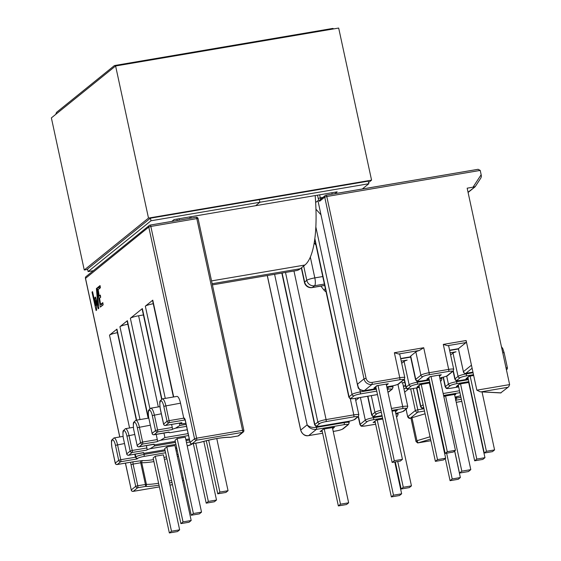 <?xml version="1.0" encoding="UTF-8"?>
<svg xmlns="http://www.w3.org/2000/svg" width="561" height="561" viewBox="0 0 561 561"><rect width="100%" height="100%" fill="white"/><g stroke="black" fill="none" stroke-linecap="round" stroke-linejoin="round"><path stroke-width="0.84" d="M404.656 392.16L408.457 389.082M466.121 340.527A1.725 0.484 80.3 0 1 466.051 342.54L447.538 345.688L443.288 344.405L466.121 340.527L476.85 390.168L480.216 391.802L500.784 392.84L508.701 386.753L509.626 384.594L467.166 188.18L473.007 187.192L481.156 174.723L481.394 176.491L480.868 177.998L475.258 186.575L473.007 187.192M458.358 348.711L466.051 342.54M454.508 394.439A1.725 1.634 51.1 0 0 454.543 394.453L470.798 469.648L461.829 471.17L459.48 473.07L454.69 450.925M455.181 394.306L455.834 394.194L454.69 395.119M326.06 291.811A6.893 6.536 -128.9 0 1 323.858 289.932L320.878 286.11M92.004 292.099L96.092 310.542L96.667 310.079L95.826 300.563L98.217 308.823L98.799 308.354L97.004 288.059L96.401 288.543L97.887 305.289L95.496 297.042L94.914 297.512L95.622 305.521L92.551 291.657L92.004 292.099L92.621 291.993M100.573 304.434L99.563 298.172L100.685 297.267L100.328 295.072L99.213 295.977L98.182 289.588L100.419 287.779L100.061 285.584L97.27 287.835L100.377 307.077L103.161 304.826L102.81 302.624L100.573 304.434L102.958 303.543M112.074 448.253L111.99 448.197C111.344 442.636 111.302 439.901 111.856 439.992L113.939 437.952A8.618 2.426 80.3 0 1 117.522 444.726L120.769 459.718L135.439 457.222L134.794 454.221M136.337 420.203L116.723 329.461A6.893 1.031 -12.2 0 1 116.94 329.118L109.5 335.127A6.893 1.031 -12.2 0 1 117.417 332.694M148.16 418.19L127.158 321.032A6.893 1.031 -12.2 0 1 127.375 320.682L119.935 326.698A6.893 1.031 -12.2 0 1 127.852 324.258M161.617 399.109L142.122 308.936A6.893 1.031 -12.2 0 1 142.34 308.585L130.362 318.262A6.893 1.031 -12.2 0 1 138.602 315.773L143.427 314.952M173.419 396.999L152.557 300.5A6.893 1.031 -12.2 0 1 152.774 300.156L145.334 306.166A6.893 1.031 -12.2 0 1 153.258 303.732M180.523 403.17A8.618 2.426 -99.7 0 0 176.939 396.403L162.262 398.899A8.618 2.426 80.3 0 1 165.846 405.666L169.085 420.659L183.763 418.162L180.523 403.17L163.791 406.29A6.893 1.942 -99.7 0 0 160.635 401.01A6.893 1.942 -99.7 0 0 160.369 409.053L163.609 424.053L167.031 421.283L163.791 406.29M480.23 170.418L326.783 196.511A1.725 0.484 -99.7 0 0 326.067 195.158L478.133 169.296L480.23 170.418L481.156 174.723M154.219 444.712L154.492 445.981L150.11 448.73A6.893 1.031 167.8 0 0 146.624 450.139L132.158 452.468L128.735 455.23L143.63 452.559A6.893 1.031 167.8 0 0 143.413 452.909A6.893 1.031 167.8 0 0 144.556 453.225L164.934 449.775M174.976 445.539L166.827 446.921L164.689 448.653L180.894 523.616L189.05 522.235L191.189 520.503L174.976 445.539M163.959 433.078L164.927 437.552L160.544 440.294A6.893 1.031 167.8 0 0 157.052 441.71L142.55 444.067L139.128 446.829L154.065 444.13A6.893 1.031 167.8 0 0 153.847 444.473A6.893 1.031 167.8 0 0 154.99 444.789L175.27 441.36M177.171 438.562L175.039 440.287L191.245 515.257L199.4 513.869L201.532 512.137L185.326 437.173L177.171 438.562L193.384 513.525L191.245 515.257M179.415 423.225L179.899 425.455L175.516 428.197A6.893 1.031 167.8 0 0 172.024 429.614L157.515 431.97L154.1 434.733L169.029 432.033A6.893 1.031 167.8 0 0 168.812 432.377A6.893 1.031 167.8 0 0 169.955 432.692L187.304 429.761M163.433 454.866L155.278 456.254L153.139 457.986L169.352 532.95L177.5 531.562L179.639 529.836L163.433 454.866M331.867 192.746L332.161 194.12M315.647 202.514L317.947 200.656L357.813 386.277M355.737 400.477L359.18 397.693M450.623 355.001L453.008 353.079A6.893 1.031 -12.2 0 1 456.072 351.796L450.146 352.799M401.704 363.325L404.088 361.396A6.893 1.031 -12.2 0 1 407.153 360.113L401.227 361.123M410.715 356.039L415.757 379.362A6.893 1.031 -12.2 0 0 415.54 379.713L410.498 356.389A6.893 1.031 -12.2 0 1 410.715 356.039L415.848 351.894A6.893 1.031 -12.2 0 1 419.34 350.478L398.619 354.005A6.893 1.031 -12.2 0 1 399.762 354.321L404.804 377.644A6.893 1.031 -12.2 0 0 399.776 377.714L394.369 352.729L423.723 347.736L419.34 350.478M314.188 242.815L315.962 245.08M357.694 385.842L317.947 200.656M315.948 209.204L320.633 214.421M456.521 396.816L456.78 398.037L455.49 400.259M447.538 345.688A6.893 1.031 -12.2 0 1 448.681 345.997L453.723 369.32A6.893 1.031 -12.2 0 0 448.695 369.397L443.288 344.405M404.811 382.343L401.823 382.847A6.893 1.031 -12.2 0 1 402.707 383.156L407.749 406.473A6.893 1.031 -12.2 0 0 402.721 406.55L397.917 384.334M398.619 354.005L394.369 352.729M420.441 384.523L429.915 382.911L420.273 384.573M420.462 384.544L417.096 387.006L420.091 384.587M469.361 376.207L473.673 375.47M469.382 376.221L466.016 378.682L469.01 376.263M459.74 383.983L469.017 382.406M459.761 383.997L456.395 386.459L459.389 384.04M444.775 396.08L455.834 394.194M396.641 410.4L397.293 410.294L395.428 411.802M375.204 422.209L373.093 422.566L376.459 420.105M373.093 422.566L376.438 420.091M323.459 429.123L320.093 431.584L323.445 429.102M323.087 429.165L333.851 427.335M377.244 385.624L387.651 383.85M377.258 385.638L373.892 388.1L376.887 385.68M430.259 376.627L426.893 379.089L430.238 376.606M429.887 376.669L440.644 374.839M317.519 195.179L318.227 198.468A3.45 0.968 -99.7 0 0 319.805 201.111L324.721 197.135L364.019 378.885L357.602 384.075C358.114 388.647 360.344 390.842 364.285 390.666L376.207 388.64M316.236 426.339L316.46 427.363C312.351 427.798 309.244 426.963 307.148 424.852L274.595 274.301M333.22 431.423L336.418 430.876A5.168 0.771 167.8 0 0 342.589 429.011L347.722 424.866A5.168 0.771 167.8 0 0 344.11 424.656L316.39 429.375C312.288 429.684 309.202 428.176 307.148 424.852L300.731 430.042L267.324 275.542M468.042 192.248L475.209 186.666L480.868 177.998M96.254 305.415L95.622 305.521M95.594 297.393L94.914 297.512M98.519 305.184L97.887 305.289M97.032 288.431L96.401 288.543M96.485 300.451L95.826 300.563M100.209 286.503L98.904 287.562L99.108 288.838M100.23 295.801L100.496 297.421M101.597 304.258L101.857 305.878M98.904 287.562L97.27 287.835M100.44 295.766L99.213 295.977M133.357 427.335L125.405 428.688A8.618 2.426 80.3 0 1 128.988 435.462L132.228 450.455L146.905 447.959L146.393 445.616M146.905 447.959A1.725 0.484 80.3 0 1 146.835 449.971M148.735 418.092L135.79 420.294A8.618 2.426 80.3 0 1 139.373 427.061L142.62 442.054L157.297 439.558L156.182 434.403M157.297 439.558A1.725 0.484 80.3 0 1 157.227 441.57M159.899 406.641L150.762 408.198A8.618 2.426 80.3 0 1 154.345 414.965L157.585 429.957L172.262 427.461L171.61 424.439M172.262 427.461A1.725 0.484 80.3 0 1 172.192 429.474M181.252 422.777L181.904 422.664L181.091 423.324A5.168 0.771 167.8 0 0 184.702 423.527L185.908 423.324M85.517 278.354L148.777 227.065L150.832 226.441L196.616 438.176L242.597 430.357L196.82 218.615L150.832 226.441A1.725 0.484 80.3 0 0 150.117 225.087A1.725 0.484 80.3 0 0 150.046 225.115A1.725 1.634 51.1 0 0 148.777 227.065L194.555 438.8L190.109 442.391L185.425 420.736A3.45 0.968 80.3 0 0 183.847 418.099L185.326 419.901M132.929 461.829L140.79 460.77A3.45 0.519 -12.2 0 1 142.824 460.574A19.74 2.952 167.8 0 0 153.504 459.648M135.229 454.151L135.825 456.906L135.439 457.222L137.003 458.954L120.699 461.731L117.277 464.494L133.581 461.717M217.759 493.827L225.908 492.439L228.047 490.714L219.898 492.095L217.759 493.827L206.28 440.729M219.898 492.095L208.671 440.168M228.047 490.714L216.77 438.555M206.21 503.161L214.365 501.772L216.504 500.04L208.348 501.429L206.21 503.161L193.335 443.597M208.348 501.429L195.754 443.183M216.504 500.04L203.811 441.36M201.532 512.137L193.384 513.525M191.189 520.503L183.033 521.891L180.894 523.616M183.033 521.891L166.827 446.921M179.639 529.836L171.491 531.225L169.352 532.95M171.491 531.225L155.278 456.254M340.499 504.199L338.36 505.924L346.516 504.535L348.654 502.81L340.499 504.199L324.237 428.99M338.36 505.924L322.007 430.294M348.654 502.81L332.393 427.601M391.361 496.913L399.509 495.524L401.648 493.799L393.499 495.181L391.361 496.913L375.007 421.283M393.499 495.181L377.237 419.972M401.648 493.799L394.776 461.998M411.444 485.882L403.289 487.271L401.15 488.996L409.306 487.607L411.444 485.882L395.182 410.673M403.289 487.271L397.721 461.5M401.15 488.996L395.295 461.913M460.364 477.558L452.208 478.947L450.069 480.679L458.225 479.29L460.364 477.558L454.62 450.988M452.208 478.947L446.64 453.176M450.069 480.679L445.287 458.533M461.829 471.17L445.574 395.961M459.48 473.07L468.449 471.549L470.798 469.648M484.956 457.685L476.801 459.073L474.662 460.805L482.818 459.417L484.956 457.685L468.694 382.476M476.801 459.073L460.539 383.864M474.662 460.805L458.309 385.169M494.578 449.915L486.422 451.296L484.283 453.029L492.439 451.64L494.578 449.915L482.032 391.901M486.422 451.296L470.16 376.087M484.283 453.029L467.93 377.399M445.658 458.232L437.503 459.62L435.364 461.345L443.52 459.957L445.658 458.232L429.396 383.023M437.503 459.62L421.241 384.411M435.364 461.345L419.011 385.716M447.299 451.703L445.161 453.428L453.309 452.047L455.448 450.315L447.299 451.703L431.037 376.494M445.161 453.428L428.807 377.798M455.448 450.315L439.186 375.106M402.454 459.326L394.299 460.714L392.16 462.446L400.316 461.058L402.454 459.326L386.192 384.124M394.299 460.714L378.037 385.505M392.16 462.446L375.807 386.81M425.077 413.78L411.97 417.742L416.942 440.729L416.283 441.654M424.488 411.045L417.735 412.195L410.203 418.275L411.97 417.742M407.77 416.823L407.679 416.767C408.513 418.12 409.32 418.639 410.077 418.324L407.735 416.676L415.343 410.526L410.673 388.92M410.077 418.324L410.975 418.169L416.003 441.521L417.636 442.931A1.725 1.501 -86.7 0 0 418.099 442.874L430.904 440.715M430.049 436.774L416.942 440.729L418.099 442.874L430.553 439.116M508.701 386.753L500.784 392.84M212.409 284.883L296.313 270.612A96.878 27.286 -99.7 0 0 300.317 268.726L304.889 265.03A96.878 27.286 -99.7 0 0 315.17 195.579M368.829 183.728L368.268 181.147L150.411 218.194L150.972 220.782L259.897 202.255L259.343 199.674L259.897 202.255L255.62 205.712L259.897 202.255L368.829 183.728L362.308 188.994M334.91 193.657L337.154 191.841L174.092 219.575L171.848 221.392M115.804 65.953A11.031 3.107 -99.7 0 0 114.689 65.511L223.615 46.991A11.031 3.107 80.3 0 1 224.737 47.426A11.031 3.107 -99.7 0 0 223.615 46.991L332.547 28.464A11.031 3.107 80.3 0 1 333.662 28.906M223.615 46.991A11.031 3.107 -99.7 0 0 223.159 47.201M55.855 114.283A11.031 3.107 -99.7 0 1 56.843 112.109L114.234 65.728A11.031 3.107 -99.7 0 1 114.689 65.511M150.972 220.782L88.105 271.587L87.551 269L150.411 218.194M88.105 271.587L93.329 270.697M87.642 269.427L84.255 270.002L51.374 117.901L115.601 65.988L338.676 28.05L371.564 180.151L368.577 182.563M84.255 270.002L148.49 218.089L115.601 65.988M148.49 218.089L371.564 180.151M166.876 458.779A21.465 3.212 -12.2 0 1 164.415 459.417M164.001 457.488A19.74 2.952 167.8 0 0 166.463 456.85M159.022 485.167A23.183 3.471 -12.2 0 1 145.334 486.45L137.704 487.747L133.259 491.338L159.394 486.892M153.917 461.584A21.465 3.212 -12.2 0 1 141.737 462.685L146.421 484.339A21.465 3.212 167.8 0 0 158.602 483.238M146.421 484.339A1.725 1.494 92.9 0 1 145.334 486.45A1.725 0.484 -99.7 0 0 145.404 484.438L140.72 462.776L133.09 464.073L137.775 485.735L146.421 484.339M403.394 386.326L405.589 385.947M413.212 388.507L417.812 409.775L423.99 408.731M300.766 430.182L300.731 430.042A6.893 6.536 -128.9 0 0 308.69 435.595A1.725 0.484 80.3 0 1 308.62 435.631L322.645 433.239L308.69 435.595L316.39 429.375A1.725 0.484 80.3 0 0 316.46 427.363L344.181 422.643L344.061 422.096M373.31 416.634L373.535 417.657L382.16 416.185M406.108 409.151L407.679 416.767L406.045 409.2M449.585 350.197L458.442 348.69L463.407 371.677L471.45 365.183M323.858 289.932L325.387 288.698M125.468 463.12L131.267 489.949L135.713 486.359L131.029 464.697A3.45 0.968 80.3 0 1 130.769 462.222M129.57 427.98L109.5 335.127M116.94 329.118L136.618 420.154M140.012 419.572L119.935 326.698M127.375 320.682L148.441 418.141M149.885 408.541L130.362 318.262M142.34 308.585L161.884 398.997M165.271 398.387L145.334 306.166M152.774 300.156L173.7 396.957M150.194 225.094L196.034 217.296A1.725 0.484 80.3 0 1 196.105 217.261L150.117 225.087A1.725 1.725 0 0 0 149.324 225.445L86.036 276.594A1.725 1.634 -128.9 0 0 85.489 278.214L119.809 436.956M476.85 390.168L509.626 384.594M319.805 201.111A1.725 1.634 -128.9 0 1 320.352 199.492L325.268 195.516A1.725 1.634 -128.9 0 1 325.997 195.193A1.725 0.484 -99.7 0 1 326.067 195.158A1.725 1.725 0 0 0 325.268 195.516A1.725 1.634 -128.9 0 0 324.721 197.135L326.783 196.511L366.081 378.268A5.168 4.902 -128.9 0 0 372.048 382.434L399.776 377.714A1.725 0.484 -99.7 0 1 399.705 379.727L371.985 384.439L364.285 390.666A1.725 0.484 80.3 0 1 364.215 390.694L364.215 390.694A1.725 0.484 80.3 0 1 364.131 390.687M423.723 347.736L429.123 372.721L448.695 369.397A1.725 0.484 80.3 0 1 448.625 371.41L429.06 374.734A5.168 0.771 167.8 0 0 422.882 376.606L417.749 380.751A5.168 0.771 167.8 0 0 421.36 380.954L429.2 379.622M324.391 284.062L314.553 285.738L312.414 287.463L324.672 285.381M144.556 453.225L164.927 449.761M175.502 447.959L176.652 447.762M187.213 445.897A5.168 0.771 167.8 0 0 191.245 444.466L192.044 443.814A1.725 0.484 -99.7 0 0 192.1 443.779L199.73 442.482A23.183 3.471 -12.2 0 1 230.452 437.257L238.081 435.96L242.534 432.37L196.546 440.189L192.1 443.779A1.725 1.634 51.1 0 1 190.109 442.391L190.144 442.538M189.941 441.956L186.49 442.545M175.916 444.34L150.11 448.73M154.99 444.789L175.263 441.339M185.838 439.543L189.288 438.954M188.552 435.532L160.544 440.294M169.955 432.692L187.297 429.74M186.561 426.318L175.516 428.197M185.13 419.937L169.022 422.671L165.6 425.441L181.904 422.664M165.572 452.755L143.995 456.43A5.168 0.771 167.8 0 0 137.817 458.295L137.003 458.954M176.939 454.62L178.089 454.424M177.304 450.764L176.154 450.96M353.732 416.879L326.011 421.599A5.168 0.771 167.8 0 0 319.84 423.464L316.846 425.883A5.168 0.771 167.8 0 0 320.45 426.087L348.178 421.374A5.168 0.771 167.8 0 0 354.349 419.509L357.343 417.089A5.168 0.771 167.8 0 0 353.732 416.879A1.725 0.484 -99.7 0 0 353.802 414.874L350.295 398.654M392.041 411.185L397.293 410.294M395.75 413.282L397.097 413.057A5.168 0.771 167.8 0 0 403.268 411.185L406.262 408.766A5.168 0.771 167.8 0 0 402.651 408.562L391.873 410.393M381.305 412.244A5.168 0.771 167.8 0 0 376.908 413.759L373.921 416.178A5.168 0.771 167.8 0 0 377.525 416.381L382.034 415.617L377.455 416.416A1.725 0.484 -99.7 0 0 377.525 416.381M430.098 383.78L429.635 384.152M419.214 386.641L417.096 387.006M440.483 381.108A5.168 0.771 167.8 0 0 440.399 380.688M429.74 382.125L417.3 384.243A5.168 0.771 167.8 0 0 411.122 386.108L408.127 388.528A5.168 0.771 167.8 0 0 411.739 388.731L419.383 387.434L411.669 388.766A1.725 0.484 80.3 0 1 411.585 388.759M429.957 385.631L430.483 385.547M468.133 378.324L466.016 378.682M473.505 374.678L466.219 375.919A5.168 0.771 167.8 0 0 460.041 377.791L457.047 380.211A5.168 0.771 167.8 0 0 460.658 380.414L468.302 379.11M441.297 374.727L439.431 376.235M429.004 378.724L426.893 379.089M440.925 377.63A1.725 0.484 80.3 0 1 440.855 377.665L440.925 377.63A5.168 0.771 167.8 0 0 447.103 375.758L452.236 371.613A5.168 0.771 167.8 0 0 448.625 371.41M334.503 427.223L332.638 428.73M322.21 431.22L320.093 431.584M382.581 418.113L373.465 419.663A5.168 0.771 167.8 0 0 367.287 421.535L362.161 425.68A5.168 0.771 167.8 0 0 365.765 425.89L375.639 424.207M396.48 416.676L396.641 416.543A5.168 0.771 167.8 0 0 396.354 416.073M376.087 420.147L382.77 419.011M456.444 380.667L456.661 381.683L468.428 379.685M434.046 404.523L434.502 404.151M456.24 402.314L461.808 401.367M461.352 399.257L455.784 400.21M434.291 403.184L433.772 403.268M423.653 407.195L422.84 407.861A5.168 0.771 167.8 0 0 423.906 408.352M443.835 396.606L444.424 396.136M459.936 392.679L443.59 395.463M433.45 399.278L432.987 399.649M433.19 400.575A5.168 0.771 167.8 0 0 433.73 400.568M455.104 397.048L455.798 396.929A5.168 0.771 167.8 0 0 460.588 395.722M458.512 386.101L456.395 386.459M468.842 381.613L456.598 383.696A5.168 0.771 167.8 0 0 450.42 385.568L447.426 387.988A5.168 0.771 167.8 0 0 451.037 388.191L458.681 386.887M387.939 392.209A5.168 0.771 167.8 0 0 388.563 391.858L391.557 389.439A5.168 0.771 167.8 0 0 387.946 389.236L387.321 389.341M376.747 391.136L360.225 393.948A5.168 0.771 167.8 0 0 354.047 395.814L351.053 398.233A5.168 0.771 167.8 0 0 354.664 398.443L377.483 394.558M388.303 383.738L386.438 385.246M376.01 387.742L373.892 388.1M392.006 385.947A1.725 0.484 80.3 0 1 391.936 385.982L386.781 386.859L392.006 385.947A5.168 0.771 167.8 0 0 398.184 384.082L403.317 379.93A5.168 0.771 167.8 0 0 399.705 379.727M319.637 194.821L320.289 197.851L322.947 197.395M314.826 238.488L349.061 396.844L352.056 394.425L315.829 226.868M282.106 273.025L314.854 424.495L317.849 422.075L285.5 272.45M189.969 218.306L189.674 216.925M179.071 218.727L179.373 220.108M177.255 220.466L176.953 219.092M326.144 195.165L477.811 169.373M359.762 389.474L360.288 391.936L376.326 389.208M386.901 387.413L388.016 387.223L387.896 386.669M400.729 358.802L410.659 357.119M417.146 381.207L417.363 382.23L429.326 380.197M449.649 350.485L458.414 348.991M466.156 373.31L466.282 373.907L473.084 372.749M443.169 393.527L459.515 390.751M293.957 271.012L326.081 419.586L353.802 414.874A6.893 1.031 -12.2 0 1 358.83 414.796L355.274 398.359M391.459 408.464L402.721 406.55A1.725 0.484 -99.7 0 1 402.651 408.562M403.31 380.197L404.306 380.028M433.351 401.339L433.877 401.248M358.451 416.374L360.169 424.291L365.295 420.147L360.4 397.49M416.83 387.889L420.848 406.473L423.106 404.642M367.911 396.206L371.929 414.789L374.923 412.37L371.298 395.631M443.386 377.132L445.434 386.599L448.428 384.18L446.682 376.087M432.44 397.104L432.896 396.725M453.344 370.898L455.055 378.822L458.049 376.403L453.008 353.079M404.425 379.215L406.136 387.139L409.13 384.72L404.088 361.396M417.749 380.751A1.725 1.634 51.1 0 1 415.757 379.362L420.89 375.218L415.848 351.894M507.593 387.342L481.513 391.774M169.099 481.072A21.465 3.212 167.8 0 0 171.561 480.44M178.51 456.352L177.36 456.549M182.045 478.203L183.195 478.007M182.606 480.798L183.615 479.978M183.608 479.935L182.458 480.132M171.975 482.369A23.183 3.471 -12.2 0 1 169.513 482.993M169.969 485.097L172.472 484.669M179.899 425.455L186.14 424.389M138.602 315.773L158.307 406.914M164.927 437.552L188.131 433.604M154.492 445.981L175.495 442.412M186.07 440.616L189.52 440.027M143.784 453.141L144.058 454.417L165.158 450.827M175.733 449.031L176.883 448.835M506.008 367.834L502.754 352.792M506.274 369.082A1.725 0.484 80.3 0 0 506.141 367.813L507.403 367.792L504.15 352.75L502.894 352.764A8.618 2.426 -99.7 0 0 502.165 350.078M455.273 397.812A6.893 1.031 -12.2 0 1 456.78 398.037L460.939 397.328M400.666 358.514L410.596 356.824M403.331 386.031L405.526 385.659M406.269 388.233L403.892 388.64M422.882 376.606A1.725 1.634 51.1 0 1 420.89 375.218A6.893 1.031 -12.2 0 1 429.123 372.721A1.725 0.484 80.3 0 1 429.06 374.734M358.22 416.627L359.952 424.642A6.893 1.031 -12.2 0 1 360.169 424.291A1.725 1.634 -128.9 0 0 362.161 425.68M411.122 386.108A1.725 1.634 51.1 0 1 409.13 384.72A6.893 1.031 -12.2 0 1 417.363 382.23A1.725 0.484 80.3 0 1 417.3 384.243M387.946 389.236A1.725 0.484 -99.7 0 0 388.016 387.223A6.893 1.031 -12.2 0 1 393.044 387.146L392.756 385.835M367.287 421.535A1.725 1.634 -128.9 0 1 365.295 420.147A6.893 1.031 -12.2 0 1 373.535 417.657A1.725 0.484 80.3 0 1 373.465 419.663M344.11 424.656A1.725 0.484 80.3 0 0 344.181 422.643A6.893 1.031 -12.2 0 1 349.208 422.573L348.928 421.255M377.378 416.409A1.725 0.484 -99.7 0 0 377.455 416.416C371.473 416.977 373.598 416.984 371.712 415.14A6.893 1.031 -12.2 0 1 371.929 414.789A1.725 1.634 51.1 0 0 373.921 416.178M376.908 413.759A1.725 1.634 51.1 0 1 374.923 412.37A6.893 1.031 -12.2 0 1 380.891 410.322M404.186 379.474L405.919 387.49A6.893 1.031 -12.2 0 1 406.136 387.139A1.725 1.634 51.1 0 0 408.127 388.528M395.898 413.969A6.893 1.031 -12.2 0 1 398.128 414.249L397.847 412.938M439.929 378.535A6.893 1.031 -12.2 0 1 441.963 378.829L441.675 377.511M460.041 377.791A1.725 1.634 51.1 0 1 458.049 376.403A6.893 1.031 -12.2 0 1 466.282 373.907A1.725 0.484 80.3 0 1 466.219 375.919M453.106 371.158L454.838 379.166A6.893 1.031 -12.2 0 1 455.055 378.822A1.725 1.634 -128.9 0 0 457.047 380.211M450.42 385.568A1.725 1.634 51.1 0 1 448.428 384.18A6.893 1.031 -12.2 0 1 456.661 381.683A1.725 0.484 80.3 0 1 456.598 383.696M443.113 377.202L445.217 386.943A6.893 1.031 -12.2 0 1 445.434 386.599A1.725 1.634 -128.9 0 0 447.426 387.988M416.55 387.939L420.631 406.816A6.893 1.031 -12.2 0 1 420.848 406.473A1.725 1.634 -128.9 0 0 422.84 407.861M398.184 384.082A1.725 1.634 51.1 0 0 398.906 383.752C399.881 383.962 391.95 386.241 391.936 385.982A1.725 0.484 80.3 0 1 391.858 385.975M342.589 429.011A1.725 1.634 -128.9 0 0 343.311 428.688L348.444 424.537A1.725 1.634 -128.9 0 1 347.722 424.866M403.317 379.93A1.725 1.634 51.1 0 0 404.039 379.608L404.804 377.644M372.048 382.434A1.725 0.484 80.3 0 1 371.985 384.439A6.893 6.536 51.1 0 1 364.019 378.885L366.081 378.268M320.815 199.12A1.725 0.484 80.3 0 1 320.289 197.851L318.227 198.468M142.824 460.574A1.725 1.494 -87.1 0 0 141.737 462.685L140.72 462.776A1.725 0.484 -99.7 0 1 140.79 460.77M199.583 442.51A1.725 0.484 -99.7 0 0 199.66 442.517A1.725 0.484 -99.7 0 0 199.73 442.482A1.725 0.799 73.3 0 0 199.863 442.468A1.725 0.799 73.3 0 0 199.989 442.405M237.934 435.988A1.725 0.484 80.3 0 0 238.011 435.995A1.725 1.725 0 0 0 238.804 435.638A1.725 1.634 51.1 0 1 238.081 435.96A1.725 0.484 80.3 0 1 238.011 435.995L230.382 437.292A1.725 0.484 80.3 0 0 230.452 437.257A1.725 1.494 92.9 0 1 230.003 437.314A1.725 1.725 0 0 0 230.382 437.292A1.725 0.484 80.3 0 1 230.326 437.292M191.932 443.8A1.725 0.484 -99.7 0 0 192.03 443.814L199.66 442.517A1.725 1.725 0 0 0 199.863 442.468C212.289 438.997 222.338 437.278 230.003 437.314M132.256 461.969A1.725 1.634 -128.9 0 0 133.153 462.068A1.725 0.484 -99.7 0 0 133.09 464.073L131.029 464.697M137.775 485.735L135.713 486.359A1.725 1.634 -128.9 0 0 137.704 487.747A1.725 0.484 -99.7 0 0 137.775 485.735M194.555 438.8A1.725 1.634 51.1 0 0 196.546 440.189A1.725 0.484 80.3 0 0 196.616 438.176L194.555 438.8M159.394 486.913L133.188 491.373A1.725 0.484 80.3 0 0 133.259 491.338A1.725 1.634 -128.9 0 1 131.267 489.949L131.211 490.041A1.725 1.725 0 0 0 133.188 491.373A1.725 0.484 80.3 0 1 133.09 491.359M131.302 490.097L125.398 463.134M242.534 432.37A1.725 1.634 51.1 0 0 243.257 432.04A1.725 1.725 0 0 0 243.853 430.336L242.597 430.357A1.725 0.484 80.3 0 1 242.534 432.37M198.075 218.601A1.725 1.725 0 0 0 196.105 217.261A1.725 0.484 80.3 0 1 196.82 218.615L198.075 218.601L243.853 430.336M396.529 416.893L397.363 416.22A1.725 1.634 -128.9 0 1 396.641 416.543M472.06 396.508A1.725 0.484 80.3 0 1 471.92 397.412M191.245 444.466A1.725 1.634 51.1 0 0 191.967 444.137L187.22 445.911M447.103 375.758A1.725 1.634 51.1 0 0 447.825 375.435C448.8 375.639 440.869 377.925 440.855 377.665A1.725 0.484 80.3 0 1 440.778 377.651M452.236 371.613A1.725 1.634 51.1 0 0 452.958 371.291L453.723 369.32M506.415 369.727A1.725 1.634 51.1 0 0 506.8 369.496L506.429 369.797M411.739 388.731A1.725 0.484 80.3 0 1 411.669 388.766C405.638 389.32 407.686 389.292 405.919 387.49M440.49 381.115A1.725 1.634 51.1 0 0 441.198 380.793L441.963 378.829M403.268 411.185A1.725 1.634 51.1 0 0 403.99 410.862L406.984 408.443L407.749 406.473M406.262 408.766A1.725 1.634 51.1 0 0 406.984 408.443M137.817 458.295A1.725 1.634 51.1 0 1 135.825 456.906A6.893 1.031 -12.2 0 1 144.058 454.417A1.725 0.484 80.3 0 1 143.995 456.43M320.303 426.115A1.725 0.484 -99.7 0 0 320.38 426.122C314.398 426.683 316.523 426.69 314.637 424.845A6.893 1.031 -12.2 0 1 314.854 424.495A1.725 1.634 51.1 0 0 316.846 425.883M354.517 398.464A1.725 0.484 -99.7 0 0 354.594 398.471C348.612 399.032 350.737 399.039 348.851 397.195A6.893 1.031 -12.2 0 1 349.061 396.844A1.725 1.634 51.1 0 0 351.053 398.233M319.84 423.464A1.725 1.634 51.1 0 1 317.849 422.075A6.893 1.031 -12.2 0 1 326.081 419.586A1.725 0.484 -99.7 0 1 326.011 421.599M354.047 395.814A1.725 1.634 51.1 0 1 352.056 394.425A6.893 1.031 -12.2 0 1 360.288 391.936A1.725 0.484 -99.7 0 1 360.225 393.948M115.468 445.343A6.893 1.942 -99.7 0 0 112.312 440.062A6.893 1.942 -99.7 0 0 112.046 448.113L115.286 463.106L118.708 460.336L115.468 445.343L124.451 443.548M126.926 436.086A6.893 1.942 -99.7 0 0 123.778 430.799A6.893 1.942 -99.7 0 0 123.504 438.849L126.744 453.842L130.166 451.079L126.926 436.086L134.696 434.487M137.319 427.685A6.893 1.942 -99.7 0 0 134.17 422.405A6.893 1.942 -99.7 0 0 133.897 430.448L137.136 445.441L140.559 442.678L137.319 427.685L150.271 425.21M152.283 415.589A6.893 1.942 -99.7 0 0 149.135 410.308A6.893 1.942 -99.7 0 0 148.861 418.352L152.108 433.344L155.53 430.582L152.283 415.589L161.316 413.78M179.843 423.036A1.725 1.634 51.1 0 0 181.091 423.324M165.439 425.455A1.725 0.484 -99.7 0 0 165.53 425.469A1.725 0.484 -99.7 0 0 165.6 425.441A1.725 1.634 51.1 0 1 163.609 424.053L163.644 424.193M167.031 421.283A1.725 1.634 51.1 0 0 169.022 422.671A1.725 0.484 80.3 0 0 169.085 420.659L167.031 421.283M183.847 418.099A1.725 1.634 51.1 0 0 184.913 419.376M117.116 464.515A1.725 0.484 -99.7 0 0 117.207 464.529A1.725 0.484 -99.7 0 0 117.277 464.494A1.725 1.634 51.1 0 1 115.286 463.106L115.328 463.253M133.259 461.794L117.207 464.529A1.725 1.725 0 0 1 115.229 463.19L112.046 448.113M118.708 460.336A1.725 1.634 51.1 0 0 120.699 461.731A1.725 0.484 80.3 0 0 120.769 459.718L118.708 460.336M157.515 431.97A1.725 0.484 -99.7 0 0 157.585 429.957L155.53 430.582A1.725 1.634 51.1 0 0 157.515 431.97M154.1 434.733A1.725 1.634 -128.9 0 1 152.108 433.344L152.052 433.436A1.725 1.725 0 0 0 154.023 434.768A1.725 0.484 -99.7 0 0 154.1 434.733M153.931 434.754A1.725 0.484 -99.7 0 0 154.023 434.768L168.7 432.272M152.143 433.492L148.861 418.352M148.896 418.499L148.602 417.37C148.174 412.756 148.202 410.364 148.679 410.21L150.762 408.198M142.55 444.067A1.725 0.484 -99.7 0 0 142.62 442.054L140.559 442.678A1.725 1.634 51.1 0 0 142.55 444.067M139.128 446.829A1.725 1.634 -128.9 0 1 137.136 445.441L137.087 445.532A1.725 1.725 0 0 0 139.058 446.865A1.725 0.484 -99.7 0 0 139.128 446.829M138.967 446.851A1.725 0.484 -99.7 0 0 139.058 446.865L153.735 444.368M137.179 445.588L133.897 430.448M133.925 430.596L133.637 429.467C133.209 424.852 133.238 422.461 133.714 422.307L135.79 420.294M132.158 452.468A1.725 0.484 -99.7 0 0 132.228 450.455L130.166 451.079A1.725 1.634 51.1 0 0 132.158 452.468M128.735 455.23A1.725 1.634 -128.9 0 1 126.744 453.842L126.695 453.926A1.725 1.725 0 0 0 128.665 455.266A1.725 0.484 -99.7 0 0 128.735 455.23M128.574 455.252A1.725 0.484 -99.7 0 0 128.665 455.266L143.343 452.769M126.786 453.989L123.504 438.849M123.539 438.99L123.245 437.861C122.817 433.246 122.845 430.862 123.322 430.708L125.405 428.688M310.317 257.064L314.819 277.891L322.764 276.545M301.552 267.723L304.651 282.05L306.79 280.325L303.69 265.998M304.441 282.386A6.725 1.01 -12.2 0 1 304.651 282.05A6.725 6.374 -128.9 0 0 312.414 287.463A6.725 1.893 80.3 0 1 312.14 287.597A6.725 6.725 0 0 1 304.441 282.386L301.313 267.92M306.79 280.325A6.725 1.01 -12.2 0 1 314.819 277.891A6.725 1.893 -99.7 0 1 314.553 285.738A6.725 6.374 -128.9 0 1 306.79 280.325M472.11 368.24L465.798 373.346L472.951 372.125M417.812 409.775L415.343 410.526A2.069 1.964 -128.9 0 0 417.735 412.195A2.069 0.582 -99.7 0 0 417.812 409.775M465.602 373.367A2.069 0.582 -99.7 0 0 465.714 373.388A2.069 0.582 -99.7 0 0 465.798 373.346A2.069 1.964 51.1 0 1 463.407 371.677L458.358 348.725L449.592 350.218M388.563 391.858A1.725 1.634 51.1 0 0 389.285 391.529L392.279 389.11L393.044 387.146M391.557 389.439A1.725 1.634 51.1 0 0 392.279 389.11M377.49 394.579L354.594 398.471A1.725 0.484 -99.7 0 0 354.664 398.443M354.349 419.509A1.725 1.634 51.1 0 0 355.071 419.179L358.065 416.76L358.83 414.796M357.343 417.089A1.725 1.634 51.1 0 0 358.065 416.76M355.071 419.179C356.046 419.39 348.115 421.669 348.101 421.409L320.38 426.122A1.725 0.484 -99.7 0 0 320.45 426.087M300.317 268.726L212.156 283.719M304.889 265.03L211.546 280.9M371.712 415.14L367.63 396.255M417.643 442.931L430.904 440.736M357.708 385.884C358.956 386.213 355.59 389.166 364.215 390.694L376.207 388.661M348.444 424.537L349.208 422.573M398.906 383.752L404.039 379.608M343.311 428.688C341.754 429.628 339.433 430.371 336.341 430.911L333.22 431.444M267.253 275.549L300.675 430.126C302.484 434.523 305.135 436.353 308.62 435.631M179.317 423.127L181.54 423.878L185.915 423.345M192.03 443.814A1.725 1.725 0 0 1 190.053 442.482L185.004 419.305M238.804 435.638L243.257 432.04M86.036 276.594A1.725 1.725 0 0 0 85.433 278.298L119.738 436.97M169.969 485.118L172.479 484.69M182.648 481.022L183.664 480.202M190.887 216.721L191.189 218.103M359.952 424.642C361.712 426.444 359.664 426.472 365.695 425.918L375.646 424.228M397.363 416.22L398.128 414.249M420.631 406.816L421.788 408.177L423.913 408.394M456.247 402.335L461.815 401.388M185.845 439.565L189.295 438.975M175.509 447.98L176.659 447.783M192.451 443.744L191.967 444.137M415.54 379.713C417.307 381.515 415.259 381.543 421.29 380.989L429.207 379.643M447.825 375.435L452.958 371.291M433.204 400.631L433.737 400.603M455.111 397.069L460.595 395.757M445.217 386.943C446.984 388.752 444.936 388.773 450.967 388.226L458.688 386.908M454.838 379.166C456.605 380.975 454.557 380.996 460.588 380.449L468.309 379.131M506.8 369.496A1.725 1.725 0 0 0 507.403 367.792M501.429 346.67L502.789 348.591L504.15 352.75M429.964 385.652L430.483 385.568M440.532 381.326L441.198 380.793M469.192 376.256L473.68 375.491M459.571 384.033L469.017 382.427M444.607 396.129L455.511 394.271M443.884 396.83L444.796 396.094M434.088 404.747L434.551 404.376M392.048 411.206L396.971 410.372M395.75 413.303L397.027 413.085C397.034 413.345 404.965 411.066 403.99 410.862M376.27 420.14L382.777 419.032M323.269 429.151L334.181 427.3M377.069 385.673L387.981 383.815M430.07 376.655L440.974 374.804M314.637 424.845L281.825 273.074M348.851 397.195L314.714 239.33M475.062 186.834L468.091 192.465M113.939 437.952L123.034 436.409M181.582 422.742L165.53 425.469A1.725 1.725 0 0 1 163.553 424.137L160.313 409.144C159.668 403.576 159.626 400.842 160.18 400.933L162.262 398.899M324.693 285.465L312.14 287.597M405.533 385.68L403.338 386.059M410.603 356.852L400.673 358.542M480.216 391.802L500.98 392.945M463.344 371.782A2.069 2.069 0 0 0 465.714 373.388L472.958 372.153M387.953 392.258L389.285 391.529"/></g></svg>

